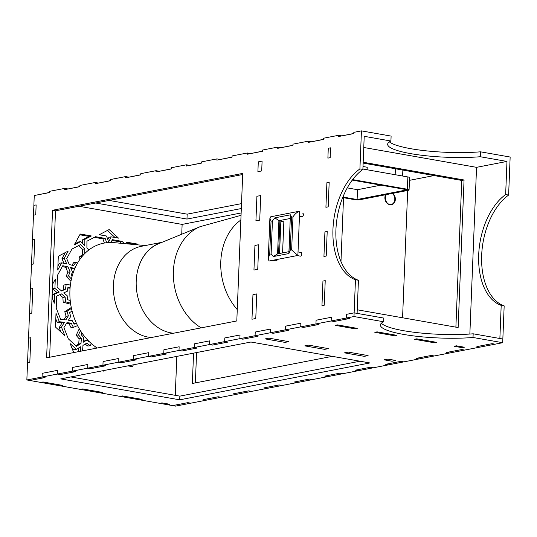 <?xml version="1.0" encoding="UTF-8"?>
<svg xmlns="http://www.w3.org/2000/svg" width="537" height="537" viewBox="0 0 537 537"><rect width="100%" height="100%" fill="white"/><g stroke="black" fill="none" stroke-linecap="round" stroke-linejoin="round"><path stroke-width="0.81" d="M385.62 194.736A6.256 4.907 79 0 0 385.848 201.643A6.256 4.907 79 0 0 391.043 204.59A6.256 4.907 79 0 0 394.762 199.918A6.256 4.907 79 0 0 392.393 193.427M241.046 215.297L200.133 226.681L158.623 243.717A46.209 36.268 79 0 0 136.962 292.833A46.209 36.268 79 0 0 173.538 333.222M161.53 242.523A46.209 36.268 79 0 0 136.747 275.266M151.407 337.518A46.209 36.268 -101 0 1 148.225 337.129A46.209 36.268 -101 0 1 113.542 291.927A46.209 36.268 -101 0 1 141.258 246.329L162.093 242.288M145.285 245.55L113.918 242.637A56.466 44.316 79 0 0 70.676 282.932A56.466 44.316 79 0 0 97.251 348.016M363.005 166.51L367.221 167.255L367.12 169.773M409.073 189.93L409.57 177.633A4.377 0.779 -177.7 0 0 407.858 176.942L407.368 189.239A4.377 0.779 2.3 0 1 409.073 189.93A4.377 0.779 2.3 0 1 408.174 190.367L360.246 199.657A4.377 0.779 2.3 0 1 354.111 199.563L343.539 197.703M407.368 189.239L352.648 179.613M352.272 180.11L407.328 189.796L357.118 199.529L343.559 197.146M380.934 185.151L357.514 189.695L347.264 187.89M357.118 199.529L357.514 189.695M362.905 169.034L407.858 176.942M279.905 220.485L278.575 253.686L279.905 220.485M288.94 253.538L290.255 250.222L291.651 249.953L290.255 250.222L288.94 253.538L273.34 256.558L277.569 253.88L288.933 251.678L277.569 253.88L278.898 220.687L274.897 217.827L290.497 214.807L291.584 217.223L292.974 216.955L291.651 249.953L297.887 255.437L268.977 261.036L268.272 258.532L268.977 261.036L297.887 255.437L299.666 211.169C297.021 212.128 294.786 214.055 292.974 216.955L291.651 249.953L297.887 255.437L299.666 211.169C297.021 212.128 294.786 214.055 292.974 216.955L291.584 217.223L290.497 214.807L290.369 215.82L288.94 253.538L273.34 256.558L271.111 253.934L269.715 254.202L268.272 258.532L269.896 218.123L270.755 216.773L299.666 211.169L270.755 216.773L269.896 218.123L271.037 221.21L269.896 218.123L268.272 258.532L269.715 254.202L271.037 221.21L272.434 220.935L274.897 217.827L290.497 214.807M278.898 220.687L290.262 218.478L278.898 220.687L274.897 217.827L272.434 220.935L271.111 253.934L269.715 254.202L271.037 221.21L272.434 220.935L271.111 253.934L273.34 256.558L277.569 253.88L278.898 220.687M392.057 361.22L384.123 359.83L387.929 359.092L395.863 360.488L392.057 361.22L395.863 360.488L387.929 359.092L384.123 359.83L392.057 361.22M364.301 356.34L344.472 352.849L348.271 352.111L368.1 355.601L364.301 356.34L368.1 355.601L348.271 352.111L344.472 352.849L364.301 356.34M324.643 349.359L304.815 345.875L308.621 345.137L328.443 348.627L324.643 349.359L328.443 348.627L308.621 345.137L304.815 345.875L324.643 349.359M284.986 342.384L265.157 338.894L268.963 338.156L288.792 341.646L284.986 342.384L288.792 341.646L268.963 338.156L265.157 338.894L284.986 342.384M251.967 319.24L252.954 294.645L256.76 293.914L255.773 318.501L256.76 293.914L252.954 294.645L251.967 319.24L255.773 318.501L251.967 319.24M253.947 270.057L254.934 245.463L258.733 244.724L257.747 269.319L258.733 244.724L254.934 245.463L253.947 270.057L257.747 269.319L253.947 270.057M255.921 220.875L256.908 196.28L260.714 195.542L259.727 220.136L260.714 195.542L256.908 196.28L255.921 220.875L259.727 220.136L255.921 220.875M257.894 171.686L258.29 161.852L262.096 161.113L261.7 170.947L262.096 161.113L258.29 161.852L257.894 171.686L261.7 170.947L257.894 171.686M392.728 193.36A6.256 4.907 -101 0 1 395.306 199.871A6.256 4.907 -101 0 1 391.574 204.684A6.256 4.907 -101 0 1 390.137 204.691A6.256 4.907 -101 0 1 385.942 200.798A6.256 4.907 -101 0 1 386.271 194.609M402.569 317.77L407.684 190.46M298.028 251.92L300.988 252.444A1.873 1.114 100 0 1 301.787 254.276A1.873 1.114 100 0 1 300.586 256.136A1.873 1.114 100 0 1 300.337 256.136L297.149 255.578M277.367 259.411A1.873 1.114 100 0 1 276.24 260.854A1.873 1.114 100 0 1 275.991 260.854L272.803 260.297M302.566 213.095A1.873 1.114 100 0 1 303.365 214.928A1.873 1.114 100 0 1 302.163 216.787A1.873 1.114 100 0 1 301.915 216.787L299.458 216.357L301.915 216.787M283.838 222.05L282.576 252.914M279.555 253.498L280.838 221.533L283.885 220.942L282.596 252.907M280.838 221.533L283.811 222.056M26.85 379.961L42.067 377.014L45.041 377.538L29.824 380.485L26.85 379.961L27.541 362.75L29.824 362.307L30.81 337.713L29.824 362.307L27.541 362.75L28.528 338.156L30.81 337.713L28.528 338.156L29.515 313.561L31.797 313.118L32.784 288.53L31.797 313.118L29.515 313.561L30.502 288.973L32.784 288.53L30.502 288.973L31.495 264.379L33.777 263.935L34.764 239.348L33.777 263.935L31.495 264.379L32.482 239.791L34.764 239.348L32.482 239.791L33.469 215.196L35.751 214.753L36.147 204.919L35.751 214.753L33.469 215.196L33.865 205.356L36.147 204.919L33.865 205.356L34.261 195.522L49.471 192.575L49.525 191.34L64.735 188.393L64.688 189.621L79.906 186.675L79.953 185.446L95.17 182.493L95.123 183.721L110.333 180.774L110.387 179.546L125.598 176.592L125.551 177.821L140.768 174.874L140.815 173.646L156.032 170.692L155.978 171.927L171.196 168.974L171.249 167.745L186.46 164.799L186.413 166.027L201.63 163.073L201.677 161.845L216.894 158.898L216.841 160.127L232.058 157.173L232.105 155.945L247.322 152.998L247.275 154.226L262.492 151.28L262.539 150.045L277.757 147.098L277.703 148.326L292.92 145.379L292.967 144.151L308.184 141.197L308.137 142.426L323.355 139.479L323.402 138.251L338.619 135.297L338.565 136.526L353.782 133.579L353.829 132.35L361.441 130.874L391.111 136.096L390.916 141.016L364.214 136.317L362.884 169.43A59.406 35.254 -80 0 0 335.934 229.641A59.406 35.254 -80 0 0 358.434 280.267L357.105 313.38L354.131 312.856L346.519 314.333L346.372 318.018L349.352 318.542L334.135 321.488L331.161 320.972L331.309 317.28L316.092 320.227L331.309 317.28L331.161 320.972L334.135 321.488L349.352 318.542L346.372 318.018L315.944 323.918L318.918 324.442L303.7 327.389L300.727 326.865L303.7 327.389L318.918 324.442L315.944 323.918L316.092 320.227L315.944 323.918L285.509 329.819L288.49 330.342L273.273 333.289L270.299 332.765L270.447 329.08L255.229 332.027L255.082 335.719L258.055 336.243L242.838 339.189L239.864 338.666L242.838 339.189L258.055 336.243L255.082 335.719L224.654 341.619L227.628 342.136L212.41 345.09L209.437 344.566L212.41 345.09L227.628 342.136L224.654 341.619L194.219 347.513L197.193 348.036L181.976 350.99L179.002 350.466L179.15 346.774L163.939 349.728L179.15 346.774L179.002 350.466L181.976 350.99L197.193 348.036L194.219 347.513L163.792 353.413L166.765 353.937L151.548 356.89L148.574 356.367L151.548 356.89L166.765 353.937L163.792 353.413L163.939 349.728L163.792 353.413L133.357 359.313L136.331 359.837L121.114 362.79L118.14 362.267L121.114 362.79L136.331 359.837L133.357 359.313L133.505 355.628L148.722 352.675L133.505 355.628L133.357 359.313L102.929 365.214L105.903 365.737L90.686 368.684L87.712 368.16L87.86 364.475L72.643 367.422L72.495 371.114L75.469 371.638L60.258 374.584L57.278 374.061L60.258 374.584L75.469 371.638L72.495 371.114L57.278 374.061L42.067 377.014L45.041 377.538L29.824 380.485L40.731 382.404L43.014 381.961L62.842 385.452L60.56 385.895L80.389 389.379L82.671 388.936L102.493 392.426L100.211 392.869L120.04 396.36L122.322 395.917L142.151 399.407L139.868 399.843L159.697 403.334L161.979 402.891L169.914 404.287L167.631 404.73L172.585 405.603L187.802 402.656L190.776 403.173L187.802 402.656L172.585 405.603L175.559 406.126L205.993 400.226L203.02 399.703L218.23 396.756L221.204 397.279L218.23 396.756L203.02 399.703L205.993 400.226L236.421 394.326L233.447 393.802L248.665 390.855L251.638 391.379L248.665 390.855L233.447 393.802L236.421 394.326L282.066 385.479L279.092 384.955L282.066 385.479L312.5 379.578L309.527 379.055L312.5 379.578L342.928 373.678L339.955 373.155L342.928 373.678L358.145 370.731L355.172 370.208L370.389 367.254L373.363 367.778L370.389 367.254L355.172 370.208L358.145 370.731L388.58 364.831L385.6 364.308L400.817 361.361L403.79 361.878L400.817 361.361L385.6 364.308L388.58 364.831L419.008 358.931L416.034 358.407L431.251 355.46L434.225 355.984L431.251 355.46L416.034 358.407L419.008 358.931L449.435 353.031L446.462 352.507L461.679 349.56L464.653 350.084L461.679 349.56L446.462 352.507L449.435 353.031L495.087 344.183L492.114 343.66L495.087 344.183L502.692 342.707L473.016 337.484A59.406 10.592 2.3 0 1 411.738 335.672A59.406 10.592 2.3 0 1 380.391 325.033A59.406 10.592 2.3 0 1 383.653 321.764L353.984 316.541L346.372 318.018L346.519 314.333L354.131 312.856L355.46 279.743L358.434 280.267M341.586 135.942L353.789 133.458M338.619 135.297L341.592 135.821M311.158 141.842L323.355 139.358M308.184 141.197L311.158 141.721M280.723 147.742L292.927 145.258M277.757 147.098L280.73 147.621M250.296 153.642L262.492 151.159M247.322 152.998L250.296 153.522M219.861 159.543L232.065 157.052M216.894 158.898L219.868 159.422M189.433 165.443L201.63 162.953M186.46 164.799L189.433 165.315M158.999 171.337L171.202 168.853M156.032 170.692L159.006 171.216M128.571 177.237L140.768 174.753M125.598 176.592L128.571 177.116M98.137 183.137L110.34 180.654M95.17 182.493L98.143 183.016M67.709 189.037L79.912 186.554M64.735 188.393L67.716 188.917M37.275 194.938L49.478 192.454M389.372 141.882A59.406 10.592 -177.7 0 0 480.474 151.817L510.15 157.039L509.955 161.959L508.62 195.072L505.646 194.548L506.975 161.436L480.279 156.737A59.406 10.592 2.3 0 1 418.994 154.918A59.406 10.592 2.3 0 1 387.654 144.278A59.406 10.592 2.3 0 1 390.916 141.016M109.085 200.415L187.165 214.156L241.516 203.617M195.367 382.888L196.582 352.554M332.309 356.34L192.347 383.472L193.562 353.145M506.975 161.436L476.547 167.336L469.855 334.041M508.62 195.072A59.406 35.254 -80 0 0 481.669 255.283A59.406 35.254 -80 0 0 504.169 305.902L501.196 305.385A59.406 35.254 100 0 1 478.695 254.76A59.406 35.254 100 0 1 505.646 194.548M381.371 323.22A59.406 10.592 -177.7 0 0 473.171 333.799L502.84 339.022L504.169 305.902M502.692 342.707L502.84 339.022L499.866 338.498L501.196 305.385M476.896 346.607L492.114 343.66L476.896 346.607L479.87 347.13L476.896 346.607M324.744 376.108L339.955 373.155L324.744 376.108L327.718 376.632L324.744 376.108M294.31 382.008L309.527 379.055L294.31 382.008L297.283 382.525L294.31 382.008M263.882 387.902L279.092 384.955L263.882 387.902L266.855 388.426L263.882 387.902M175.263 395.326L176.827 356.387M181.734 234.233L182.13 224.406L241.14 212.967M409.463 180.338L434.084 175.565M78.959 206.255L182.13 224.406M363.771 147.487L476.547 167.336M241.321 208.537L186.97 219.069L95.693 203.013M52.539 210.276L46.612 357.83L236.804 320.958L242.731 173.411L52.539 210.276L55.512 210.799L49.626 357.246M242.684 174.518L55.512 210.799M325.912 207.302L328.194 206.859L329.181 182.271L326.899 182.714L325.912 207.302L328.194 206.859L329.181 182.271L326.899 182.714L325.912 207.302M330.168 157.677L330.564 147.843L328.282 148.279L327.885 158.12L330.168 157.677L327.885 158.12L328.282 148.279L330.564 147.843L330.168 157.677M327.208 231.454L324.925 231.897L323.939 256.485L326.221 256.042L327.208 231.454L326.221 256.042L323.939 256.485L324.925 231.897L327.208 231.454M322.945 281.079L321.958 305.674L324.241 305.231L325.227 280.636L322.945 281.079L321.958 305.674L324.241 305.231L325.227 280.636L322.945 281.079M42.067 377.014L42.215 373.322L57.432 370.376L42.215 373.322L42.067 377.014M57.432 370.376L57.278 374.061L57.432 370.376M87.712 368.16L90.686 368.684L105.903 365.737L102.929 365.214L103.077 361.522L102.929 365.214L72.495 371.114L72.643 367.422L87.86 364.475L87.712 368.16M118.288 358.575L103.077 361.522L118.288 358.575L118.14 362.267L118.288 358.575M148.722 352.675L148.574 356.367L148.722 352.675M194.367 343.828L194.219 347.513L194.367 343.828L209.584 340.874L194.367 343.828M209.584 340.874L209.437 344.566L209.584 340.874M224.802 337.927L224.654 341.619L224.802 337.927L240.012 334.981L224.802 337.927M240.012 334.981L239.864 338.666L240.012 334.981M270.299 332.765L273.273 333.289L288.49 330.342L285.509 329.819L285.664 326.127L300.874 323.18L285.664 326.127L285.509 329.819L255.082 335.719L255.229 332.027L270.447 329.08L270.299 332.765M300.874 323.18L300.727 326.865L300.874 323.18M355.46 279.743A59.406 35.254 100 0 1 332.96 229.118A59.406 35.254 100 0 1 359.911 168.907L362.884 169.43M187.165 214.156L186.97 219.069M359.911 168.907L361.441 130.874M480.474 151.817L480.279 156.737M353.984 316.541L354.131 312.856L383.801 318.079L383.653 321.764M360.005 361.213L179.855 396.131L70.783 376.94M60.741 378.894L250.933 342.022L369.899 362.952L179.707 399.823L60.741 378.894M179.855 396.131L179.707 399.823M337.431 324.885L357.259 328.375L354.977 328.819L335.148 325.328L337.431 324.885L357.259 328.375L354.977 328.819L335.148 325.328L337.431 324.885M377.088 331.859L396.917 335.35L394.635 335.793L374.806 332.302L377.088 331.859L396.917 335.35L394.635 335.793L374.806 332.302L377.088 331.859M414.463 339.283L416.746 338.84L436.574 342.331L434.292 342.767L414.463 339.283L416.746 338.84L436.574 342.331L434.292 342.767L414.463 339.283M456.396 345.815L464.33 347.211L462.048 347.654L454.114 346.258L456.396 345.815L464.33 347.211L462.048 347.654L454.114 346.258L456.396 345.815M473.171 333.799L473.016 337.484M340.975 261.519L343.633 195.293M363.14 163.08L461.773 180.439L464.055 179.996L458.135 327.55L357.246 309.795M461.773 180.439L455.886 327.154M363.173 162.248L464.055 179.996M135.069 244.603L137.304 244.046L137.613 244.838M135.022 244.489L127.329 243.133M128.229 243.966L126.188 242.093L137.304 244.046M52.257 297.975L52.391 294.591L56.982 292.497L52.626 288.819L52.827 283.764M52.626 288.819L54.908 288.376L59.265 292.054L54.673 294.148L54.311 303.204L52.035 297.404M52.559 284.248L55.271 279.327L54.908 288.376M52.391 294.591L54.673 294.148M56.982 292.497L59.265 292.054M133.398 364.804L132.377 366.65L127.927 365.865M130.525 366.321L131.115 365.247M70.683 304.217L63.178 302.264L62.883 297.471L65.165 297.028L65.46 301.821L70.528 303.137M63.178 302.264L65.46 301.821M62.883 297.471L59.647 294.746M63.997 319.683L66.071 316.28L68.353 315.837L65.87 319.904L60.627 319.273L56.224 308.057L56.7 296.088L61.466 293.914L65.165 297.028M66.071 316.28L64.769 311.641L71.267 307.513M64.769 311.641L67.051 311.198L68.353 315.837M71.455 308.406L67.051 311.198M121.396 243.335L119.731 241.798L122.013 241.355L124.47 243.617M119.731 241.798L111.978 240.435M110.958 242.482L112.361 239.663L122.013 241.355M70.058 288.208L67.816 288M70.206 300.431L67.414 299.706L67.165 295.692L63.789 292.846L67.347 291.222L67.91 287.355L70.112 287.557M73.925 323.764L76.2 322.804M76.402 323.24L74.146 324.194L72.341 320.69L68.427 320.22L70.689 316.501L69.602 312.621L72.079 311.051M61.124 290.598L65.48 289.208L61.587 290.987L57.063 287.174L57.54 275.206L62.782 265.694L67.998 266.896L70.119 271.776L68.468 275.89L71.428 278.978M63.198 289.651L63.869 285.026L66.152 284.583L65.48 289.208M70.387 284.979L66.152 284.583M70.951 281.307L66.185 276.333L68.468 275.89M66.185 276.333L67.837 272.219L65.715 267.339L62.305 266.553M65.715 267.339L67.998 266.896M67.837 272.219L70.119 271.776M60.963 332.081L59.191 327.57L62.111 322.777L57.063 322.166L55.788 318.911M57.063 322.166L59.345 321.723L64.393 322.334L61.473 327.127L64.809 335.612L55.459 327.026L56.016 313.239L59.345 321.723M59.191 327.57L61.473 327.127M62.111 322.777L64.393 322.334M99.244 234.743L109.152 229.547L118.496 238.133L111.199 236.844L108.649 241.979L106.548 236.025L99.244 234.743M107.789 239.556L108.917 237.287L111.199 236.844M115.079 237.529L107.393 230.467M57.909 266.03L59.432 263.271L61.715 262.828L57.748 270.024L58.305 256.243L68.206 251.041L64.239 258.237L66.736 263.989L61.715 262.828M63.99 263.352L61.956 258.68L64.239 258.237M61.956 258.68L65.339 252.544M104.984 370.315L103.466 371.114L103.01 370.698M75.831 345.734L78.711 344.022L80.993 343.579L76.435 346.291L68.32 338.84L63.916 327.624L66.95 322.643L71.233 323.167L73.394 327.348L77.543 325.597M78.711 344.022L79.114 338.753L81.396 338.31L80.993 343.579M79.114 338.753L76.18 335.343L78.462 334.9L81.396 338.31M76.18 335.343L79.268 328.758M80.436 330.691L78.462 334.9M71.233 323.167L68.951 323.61L71.112 327.792L73.394 327.348M68.951 323.61L66.541 323.314M104.373 243.039L102.889 238.837L105.171 238.394L106.695 242.697M102.889 238.837L94.324 237.327M89.014 249.853L86.9 247.738L86.927 241.214L95.526 236.696L105.171 238.394M71.012 268.56L74.442 268.379L75.549 266.869M72.065 276.394L71.099 275.387L72.482 271.937L70.542 267.48L74.442 268.379M83.289 341.297L86.611 340.236L83.215 342.257L83.577 337.444L81.127 334.591L81.913 332.92M89.666 342.035L86.611 340.236M88.128 341.31L88.437 340.834M86.88 251.585L86.88 250.92L87.242 251.276M71.871 265.171L73.73 262.633L76.012 262.19L73.542 265.56L69.28 264.573L66.689 258.599L71.924 249.087L80.523 244.577L84.799 248.839L84.779 253.551M77.402 263.305L76.012 262.19M80.06 259.143L79.328 256.954L81.611 256.511L81.752 256.921M79.328 256.954L82.49 254.619L84.034 254.316M82.893 255.565L81.611 256.511M82.49 254.619L82.517 249.282L78.738 245.51M82.517 249.282L84.799 248.839M95.042 348.439L95.015 346.493M85.115 344.123L87.873 346.076L90.156 345.633L91.431 343.646M82.557 350.862L82.973 345.398L86.699 343.183L90.156 345.633M73.723 352.574L70.233 343.693L76.368 349.332L74.086 349.775L71.79 347.667M76.368 349.332L80.758 346.721L80.409 351.279M78.127 351.722L78.402 348.124M82.544 243.395L82.564 239.817L89.061 236.408L91.35 235.965L84.846 239.374L84.812 245.657L80.698 241.556L74.193 244.966L80.235 234.004L91.35 235.965M82.564 239.817L84.846 239.374M89.061 236.408L79.812 234.776M74.784 243.905L78.415 241.999L80.698 241.556M100.211 392.869L102.493 392.426L82.671 388.936L80.389 389.379L100.211 392.869M60.56 385.895L62.842 385.452L43.014 381.961L40.731 382.404L60.56 385.895M167.631 404.73L169.914 404.287L161.979 402.891L159.697 403.334L167.631 404.73M139.868 399.843L142.151 399.407L122.322 395.917L120.04 396.36L139.868 399.843M200.133 226.681A55.143 43.282 79 0 0 173.397 271.185A55.143 43.282 79 0 0 201.194 327.865M237.26 309.58A56.539 44.376 -101 0 1 220.794 261.586A56.539 44.376 -101 0 1 240.858 220.022M290.255 250.222L291.584 217.223L290.255 250.222M390.345 204.725L391.043 204.59M402.616 176.022L402.857 170.068M395.158 174.706L395.4 168.759M288.886 252.873L290.369 215.82"/></g></svg>
